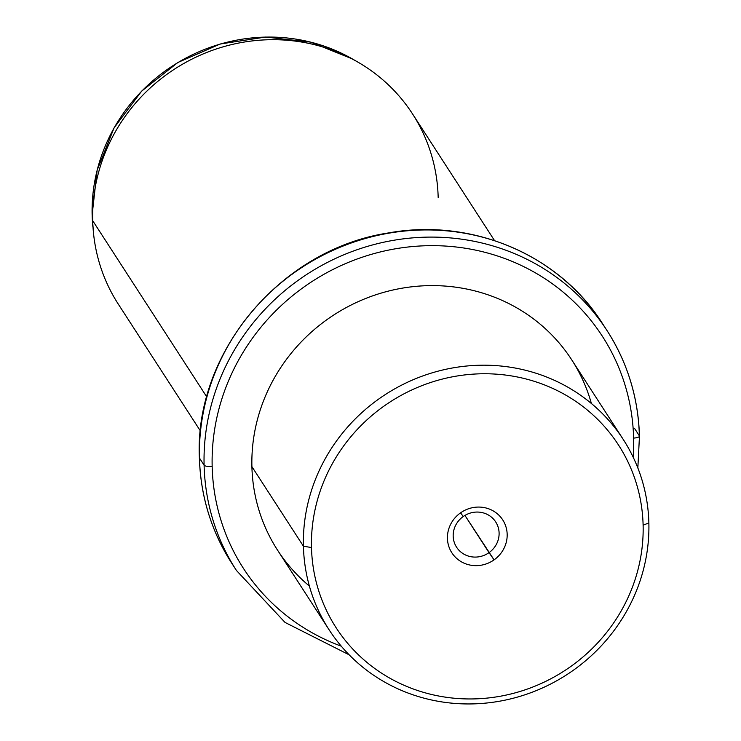 <?xml version="1.0" encoding="UTF-8"?>
<svg xmlns="http://www.w3.org/2000/svg" width="741" height="741" viewBox="0 0 741 741"><rect width="100%" height="100%" fill="white"/><g stroke="black" fill="none" stroke-linecap="round" stroke-linejoin="round"><path stroke-width="1.11" d="M489.023 552.638L464.931 515.421L494.062 559.863A30.298 28.862 147.1 0 0 502.037 518.876A30.298 28.862 147.1 0 0 460.541 512.855A30.298 28.862 147.1 0 0 452.566 553.842A30.298 28.862 147.1 0 0 494.062 559.863A30.298 28.862 -32.9 0 1 452.566 553.842A30.298 28.862 -32.9 0 1 460.541 512.855L463.264 516.505A23.286 22.184 -32.9 0 1 495.692 521.914A23.286 22.184 -32.9 0 1 489.023 552.638A23.286 22.184 147.1 0 0 495.155 521.136A23.286 22.184 147.1 0 0 463.264 516.505A23.286 22.184 147.1 0 0 457.123 548.016A23.286 22.184 147.1 0 0 489.023 552.638A23.286 22.184 -32.9 0 1 456.595 547.228A23.286 22.184 -32.9 0 1 463.264 516.505L460.541 512.855A30.298 28.862 -32.9 0 1 502.037 518.876A30.298 28.862 -32.9 0 1 494.062 559.863L489.023 552.638M311.489 547.543A168.179 160.213 -32.9 0 1 473.221 374.14A168.179 160.213 -32.9 0 1 643.114 525.184A168.179 160.213 -32.9 0 1 481.372 698.578A168.179 160.213 -32.9 0 1 311.489 547.543L303.421 546.219A175.182 166.892 -32.9 0 1 471.897 365.591A175.182 166.892 -32.9 0 1 648.866 522.924L643.114 525.184A168.179 160.213 147.1 0 0 473.221 374.14A168.179 160.213 147.1 0 0 311.489 547.543A168.179 160.213 147.1 0 0 481.372 698.578A168.179 160.213 147.1 0 0 643.114 525.184L648.866 522.924A175.182 166.892 -32.9 0 1 480.39 703.552A175.182 166.892 -32.9 0 1 303.421 546.219L311.489 547.543M329.078 629.767L277.56 550.174A175.182 166.892 -32.9 0 1 251.903 466.626L303.421 546.219L251.903 466.626A175.182 166.892 -32.9 0 1 375.455 294.899A175.182 166.892 -32.9 0 1 571.691 359.793L623.209 439.376A175.182 166.892 147.1 0 0 426.973 374.483A175.182 166.892 147.1 0 0 303.421 546.219A175.182 166.892 147.1 0 0 329.078 629.767A175.182 166.892 147.1 0 0 525.313 694.66A175.182 166.892 147.1 0 0 648.866 522.924A175.182 166.892 147.1 0 0 623.209 439.376M591.392 403.502A175.182 166.892 147.1 0 0 399.732 288.61A175.182 166.892 147.1 0 0 251.903 466.626A175.182 166.892 147.1 0 0 309.377 586.048M633.611 438.098A213.723 203.608 -32.9 0 1 633.185 457.216A213.723 203.608 147.1 0 0 633.611 438.098A7.012 1.843 -1.4 0 0 639.464 436.134A7.012 1.843 -1.4 0 0 639.363 435.838A7.012 1.843 178.6 0 1 639.464 436.134A7.012 1.843 178.6 0 1 633.611 438.098A213.723 203.608 147.1 0 0 417.711 246.142A213.723 203.608 147.1 0 0 212.167 466.506A213.723 203.608 -32.9 0 1 417.711 246.142A213.723 203.608 -32.9 0 1 633.611 438.098M341.268 646.18A213.723 203.608 -32.9 0 1 212.167 466.506A213.723 203.608 147.1 0 0 341.268 646.18M639.363 435.838L634.731 428.687L639.363 435.838A220.735 210.287 147.1 0 0 607.027 330.569L602.396 323.419A220.735 210.287 147.1 0 0 355.143 241.649A220.735 210.287 147.1 0 0 199.468 458.031A220.735 210.287 -32.9 0 1 355.143 241.649A220.735 210.287 -32.9 0 1 602.396 323.419C559.149 254.774 471.767 217.808 388.858 232.887C281.441 248.856 194.383 352.049 199.375 457.743A7.012 1.843 -1.4 0 0 199.468 458.031L204.099 465.191L199.468 458.031A7.012 1.843 178.6 0 1 199.375 457.743C200.515 496.137 211.333 531.325 231.803 563.299A220.735 210.287 -32.9 0 1 199.468 458.031A220.735 210.287 147.1 0 0 231.803 563.299L236.435 570.459A220.735 210.287 -32.9 0 1 204.099 465.191A7.012 1.843 -1.4 0 0 212.167 466.506A7.012 1.843 178.6 0 1 204.099 465.191A220.735 210.287 -32.9 0 1 359.774 248.8A220.735 210.287 -32.9 0 1 607.027 330.569A220.735 210.287 147.1 0 0 359.774 248.8A220.735 210.287 147.1 0 0 204.099 465.191A220.735 210.287 147.1 0 0 236.435 570.459L285.026 622.421L349.15 654.812M200.413 430.984L118.384 304.264A175.182 166.892 -32.9 0 1 92.718 220.716L206.748 396.87L92.718 220.716A175.182 166.892 -32.9 0 1 216.279 48.98A175.182 166.892 -32.9 0 1 412.505 113.873L494.534 240.603M92.134 214.89A172.088 163.946 -32.9 0 1 177.979 62.55A172.088 163.946 -32.9 0 1 352.29 58.891A172.088 163.946 147.1 0 0 177.979 62.55A172.088 163.946 147.1 0 0 92.134 214.89L92.718 220.716L92.134 214.89A7.012 1.843 178.6 0 1 92.134 214.862A7.012 1.843 -1.4 0 0 92.134 214.89A172.088 163.946 147.1 0 0 92.875 226.802A172.088 163.946 -32.9 0 1 92.134 214.89M438.172 197.421A175.182 166.892 147.1 0 0 357.542 61.911A175.182 166.892 147.1 0 0 180.109 65.634A175.182 166.892 147.1 0 0 92.718 220.716A175.182 166.892 147.1 0 0 93.477 232.841L92.134 214.862L97.154 170.152L114.077 127.887L141.67 91.115L177.923 62.466L220.244 43.997L265.584 37.05L310.683 42.126L352.29 58.891L357.542 61.911M607.027 330.569C627.507 362.544 638.316 397.732 639.464 436.134L637.844 467.951"/></g></svg>
